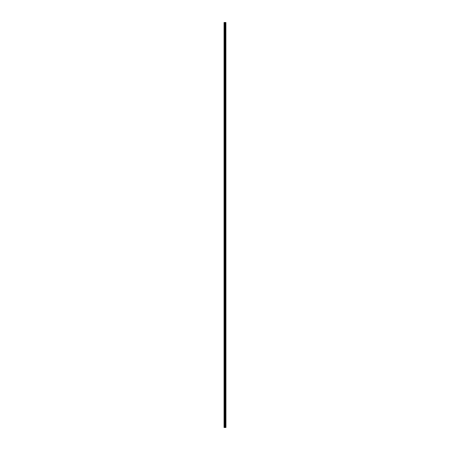 <?xml version="1.0" encoding="UTF-8"?>
<svg xmlns="http://www.w3.org/2000/svg" width="450" height="450" viewBox="0 0 450 450"><rect width="100%" height="100%" fill="white"/><g stroke="black" fill="none" stroke-linecap="round" stroke-linejoin="round"><path stroke-width="0.67" d="M225.894 22.5L225.939 427.5L225.894 22.5L224.061 22.5L224.061 427.5L224.167 22.5M224.167 427.5L225.894 427.5M225.45 22.5L225.45 427.5L225.439 22.5M225.861 427.5L225.861 22.5M225.264 427.5L225.264 22.5M225.231 427.5L225.231 22.5M225.692 427.5L225.692 22.5M225.675 427.5L225.675 22.5M225.658 427.5L225.658 22.5M225.619 427.5L225.619 22.5M225.506 427.5L225.506 22.5M225.467 427.5L225.467 22.5M225.152 427.5L225.152 22.5M225.073 427.5L225.073 22.5M224.904 427.5L224.904 22.5M224.831 427.5L224.831 22.5M224.528 427.5L224.528 22.5M224.454 427.5L224.454 22.5"/></g></svg>
